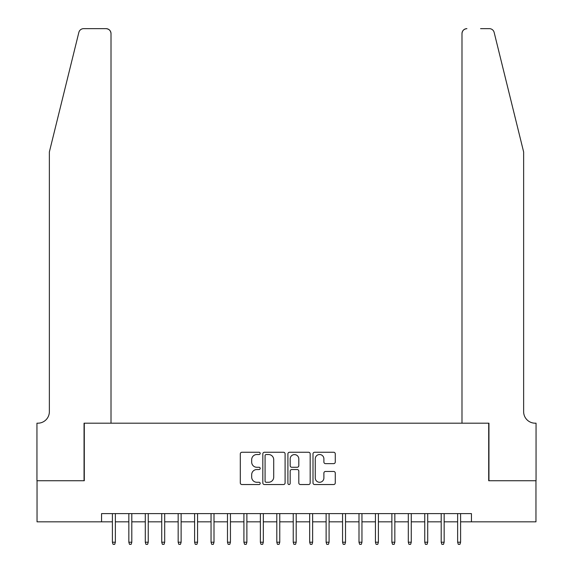 <?xml version="1.0" encoding="UTF-8"?>
<svg xmlns="http://www.w3.org/2000/svg" width="573" height="573" viewBox="0 0 573 573"><rect width="100%" height="100%" fill="white"/><g stroke="black" fill="none" stroke-linecap="round" stroke-linejoin="round"><path stroke-width="0.86" d="M260.199 453.393A1.132 1.132 0 0 0 259.068 452.262L241.921 452.262A1.612 1.612 0 0 0 240.309 453.88L240.309 482.924A1.612 1.612 0 0 0 241.921 484.536L259.068 484.536A1.132 1.132 0 0 0 260.199 483.404A1.132 1.132 0 0 0 259.068 482.28L256.847 482.28A5.164 5.164 0 0 1 251.683 477.116L251.683 474.695A5.164 5.164 0 0 1 256.847 469.531L259.068 469.531A1.132 1.132 0 0 0 260.199 468.399A1.132 1.132 0 0 0 259.068 467.274L256.847 467.274A5.164 5.164 0 0 1 251.683 462.11L251.683 459.689A5.164 5.164 0 0 1 256.847 454.525L259.068 454.525A1.132 1.132 0 0 0 260.199 453.393M333.658 463.643A1.612 1.612 0 0 0 335.269 462.024L335.269 453.88A1.612 1.612 0 0 0 333.658 452.262L314.62 452.262A1.612 1.612 0 0 0 313.001 453.88L313.001 482.924A1.612 1.612 0 0 0 314.62 484.536L333.658 484.536A1.612 1.612 0 0 0 335.269 482.924L335.269 473.083A1.612 1.612 0 0 0 333.658 471.464L325.507 471.464A1.612 1.612 0 0 0 323.895 473.083L323.895 477.961A4.319 4.319 0 0 1 319.576 482.28A4.319 4.319 0 0 1 315.265 477.961L315.265 458.837A4.319 4.319 0 0 1 319.576 454.525A4.319 4.319 0 0 1 323.895 458.837L323.895 462.024A1.612 1.612 0 0 0 325.507 463.643L333.658 463.643M101.557 521.831L37.037 521.831L37.037 480.733L84.295 480.733L84.295 423.189L488.705 423.189L488.705 480.733L535.963 480.733L535.963 521.831L471.443 521.831L471.443 513.609L101.557 513.609L101.557 521.831L112.408 521.831M285.089 453.88A1.612 1.612 0 0 0 283.477 452.262L264.432 452.262A1.612 1.612 0 0 0 262.821 453.88L262.821 482.924A1.612 1.612 0 0 0 264.432 484.536L283.477 484.536A1.612 1.612 0 0 0 285.089 482.924L285.089 453.88M289.523 452.262L308.568 452.262A1.612 1.612 0 0 1 310.179 453.88L310.179 482.924A1.612 1.612 0 0 1 308.568 484.536L300.417 484.536A1.612 1.612 0 0 1 298.805 482.924L298.805 471.142A1.612 1.612 0 0 0 297.194 469.531L291.786 469.531A1.612 1.612 0 0 0 290.174 471.142L290.174 483.404A1.132 1.132 0 0 1 289.043 484.536A1.132 1.132 0 0 1 287.911 483.404L287.911 453.88A1.612 1.612 0 0 1 289.523 452.262M115.366 521.831L128.846 521.831M131.804 521.831L145.284 521.831M148.242 521.831L161.729 521.831M164.687 521.831L178.167 521.831M181.125 521.831L194.605 521.831M197.563 521.831L211.043 521.831M214.001 521.831L227.481 521.831M230.439 521.831L243.919 521.831M246.884 521.831L260.364 521.831M263.322 521.831L276.802 521.831M279.76 521.831L293.24 521.831M296.198 521.831L309.678 521.831M312.636 521.831L326.116 521.831M329.081 521.831L342.561 521.831M345.519 521.831L358.999 521.831M361.957 521.831L375.437 521.831M378.395 521.831L391.875 521.831M394.833 521.831L408.313 521.831M411.271 521.831L424.758 521.831M427.716 521.831L441.196 521.831M444.154 521.831L457.634 521.831M460.592 521.831L471.443 521.831M266.209 454.525A1.132 1.132 0 0 0 265.077 455.65L265.077 481.148A1.132 1.132 0 0 0 266.209 482.28L268.551 482.28A5.164 5.164 0 0 0 273.715 477.116L273.715 459.689A5.164 5.164 0 0 0 268.551 454.525L266.209 454.525M298.805 458.923A4.319 4.319 0 0 0 294.486 454.604A4.319 4.319 0 0 0 290.174 458.923L290.174 465.656A1.612 1.612 0 0 0 291.786 467.274L297.194 467.274A1.612 1.612 0 0 0 298.805 465.656L298.805 458.923M112.408 542.216L113.067 544.35L114.707 544.35L115.366 542.216L112.408 542.216L112.408 513.609M115.366 542.216L115.366 513.609M78.852 32.403C80.105 29.696 80.105 29.696 78.852 32.403C80.105 29.696 80.105 29.696 78.852 32.403L49.364 151.945L49.364 411.686A11.51 11.51 0 0 1 37.854 423.189L36.951 423.189L36.951 480.733L84.052 480.733L84.052 423.189L111.012 423.189L111.012 33.585A4.935 4.935 0 0 0 106.077 28.65L83.637 28.65A4.935 4.935 0 0 0 78.852 32.403M92.432 28.65L106.077 28.65C109.056 28.965 110.696 30.605 111.012 33.585L111.012 423.189M49.364 411.686A11.51 11.51 0 0 1 37.854 423.189M514.597 115.288L494.148 32.403C492.895 29.696 492.895 29.696 494.148 32.403C492.895 29.696 492.895 29.696 494.148 32.403L523.636 151.945L523.636 411.686A11.51 11.51 0 0 0 535.146 423.189L536.049 423.189L536.049 480.733L488.948 480.733L488.948 423.189L461.988 423.189L461.988 33.585L461.988 423.189M480.568 28.65L489.363 28.65A4.935 4.935 0 0 1 494.148 32.403M466.923 28.65A4.935 4.935 0 0 0 461.988 33.585C462.304 30.605 463.944 28.965 466.923 28.65M523.636 411.686A11.51 11.51 0 0 0 535.146 423.189M128.846 542.216L129.505 544.35L131.145 544.35L131.804 542.216L128.846 542.216L128.846 513.609M131.804 542.216L131.804 513.609M145.284 542.216L145.943 544.35L147.59 544.35L148.242 542.216L145.284 542.216L145.284 513.609M148.242 542.216L148.242 513.609M161.729 542.216L162.381 544.35L164.028 544.35L164.687 542.216L161.729 542.216L161.729 513.609M164.687 542.216L164.687 513.609M178.167 542.216L178.826 544.35L180.466 544.35L181.125 542.216L178.167 542.216L178.167 513.609M181.125 542.216L181.125 513.609M194.605 542.216L195.264 544.35L196.904 544.35L197.563 542.216L194.605 542.216L194.605 513.609M197.563 542.216L197.563 513.609M211.043 542.216L211.702 544.35L213.342 544.35L214.001 542.216L211.043 542.216L211.043 513.609M214.001 542.216L214.001 513.609M227.481 542.216L228.14 544.35L229.787 544.35L230.439 542.216L227.481 542.216L227.481 513.609M230.439 542.216L230.439 513.609M243.919 542.216L244.578 544.35L246.225 544.35L246.884 542.216L243.919 542.216L243.919 513.609M246.884 542.216L246.884 513.609M260.364 542.216L261.016 544.35L262.663 544.35L263.322 542.216L260.364 542.216L260.364 513.609M263.322 542.216L263.322 513.609M276.802 542.216L277.461 544.35L279.101 544.35L279.76 542.216L276.802 542.216L276.802 513.609M279.76 542.216L279.76 513.609M293.24 542.216L293.899 544.35L295.539 544.35L296.198 542.216L293.24 542.216L293.24 513.609M296.198 542.216L296.198 513.609M309.678 542.216L310.337 544.35L311.984 544.35L312.636 542.216L309.678 542.216L309.678 513.609M312.636 542.216L312.636 513.609M326.116 542.216L326.775 544.35L328.422 544.35L329.081 542.216L326.116 542.216L326.116 513.609M329.081 542.216L329.081 513.609M342.561 542.216L343.213 544.35L344.86 544.35L345.519 542.216L342.561 542.216L342.561 513.609M345.519 542.216L345.519 513.609M358.999 542.216L359.658 544.35L361.298 544.35L361.957 542.216L358.999 542.216L358.999 513.609M361.957 542.216L361.957 513.609M375.437 542.216L376.096 544.35L377.736 544.35L378.395 542.216L375.437 542.216L375.437 513.609M378.395 542.216L378.395 513.609M391.875 542.216L392.534 544.35L394.174 544.35L394.833 542.216L391.875 542.216L391.875 513.609M394.833 542.216L394.833 513.609M408.313 542.216L408.972 544.35L410.619 544.35L411.271 542.216L408.313 542.216L408.313 513.609M411.271 542.216L411.271 513.609M424.758 542.216L425.41 544.35L427.057 544.35L427.716 542.216L424.758 542.216L424.758 513.609M427.716 542.216L427.716 513.609M441.196 542.216L441.855 544.35L443.495 544.35L444.154 542.216L441.196 542.216L441.196 513.609M444.154 542.216L444.154 513.609M457.634 542.216L458.293 544.35L459.933 544.35L460.592 542.216L457.634 542.216L457.634 513.609M460.592 542.216L460.592 513.609"/></g></svg>
